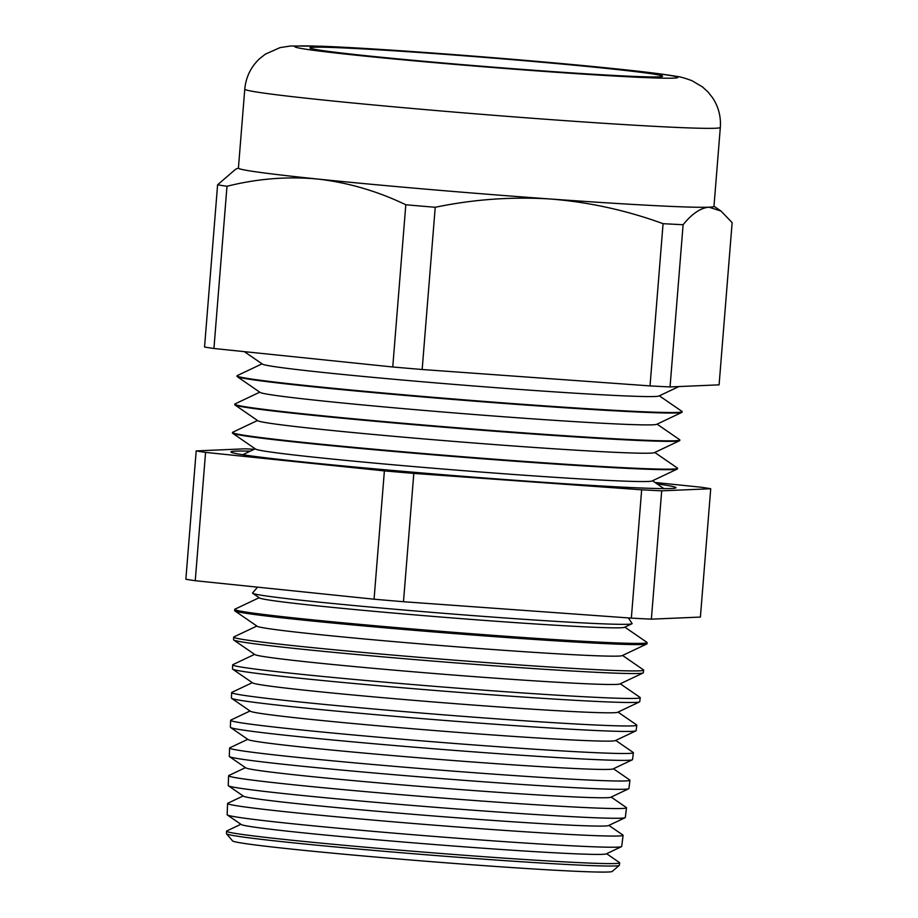 <?xml version="1.0" encoding="UTF-8"?>
<svg xmlns="http://www.w3.org/2000/svg" width="918" height="918" viewBox="0 0 918 918"><rect width="100%" height="100%" fill="white"/><g stroke="black" fill="none" stroke-linecap="round" stroke-linejoin="round"><path stroke-width="1.38" d="M628.371 617.906L632.009 623.414A190.405 4.865 -175.4 0 1 631.905 623.792A190.405 4.865 -175.4 0 1 515.79 618.732A190.405 4.865 -175.4 0 1 315.815 601.783A190.405 4.865 -175.4 0 1 252.691 593.28A190.405 4.865 -175.4 0 1 252.645 592.89L257.533 587.153M227.331 814.943L241.239 824.525A183.267 4.682 4.6 0 0 301.999 832.706A183.267 4.682 4.6 0 0 494.469 849.012A183.267 4.682 4.6 0 0 606.236 853.889L621.486 846.66A197.909 5.049 -175.4 0 1 500.792 841.393A197.909 5.049 -175.4 0 1 292.957 823.79A197.909 5.049 -175.4 0 1 227.331 814.943A197.909 5.049 -175.4 0 1 227.159 814.714L227.572 803.48A198.403 5.072 4.6 0 0 293.531 812.579A198.403 5.072 4.6 0 0 505.807 830.492A198.403 5.072 4.6 0 0 623.092 835.3A198.403 5.072 4.6 0 0 622.92 835.059L608.886 825.397M240.895 824.284L226.769 830.985A197.186 5.038 4.6 0 0 226.551 831.203A197.186 5.038 4.6 0 0 292.108 840.245A197.186 5.038 4.6 0 0 503.087 858.055A197.186 5.038 4.6 0 0 619.661 862.828A197.186 5.038 4.6 0 0 619.489 862.587L606.614 853.717M623.092 835.3L621.704 846.453A197.909 5.049 -175.4 0 1 621.486 846.66M228.41 785.785L243.511 796.204A183.267 4.682 4.6 0 0 304.283 804.386A183.267 4.682 4.6 0 0 496.753 820.692A183.267 4.682 4.6 0 0 608.519 825.569L625.101 817.708A199.183 5.083 -175.4 0 1 503.626 812.407A199.183 5.083 -175.4 0 1 294.449 794.69A199.183 5.083 -175.4 0 1 228.41 785.785A199.183 5.083 -175.4 0 1 228.226 785.556L228.593 775.756A199.608 5.095 4.6 0 0 294.942 784.913A199.608 5.095 4.6 0 0 508.515 802.94A199.608 5.095 4.6 0 0 626.524 807.771A199.608 5.095 4.6 0 0 626.34 807.53L611.17 797.065M626.524 807.771L625.307 817.502A199.183 5.083 -175.4 0 1 625.101 817.708M229.477 756.639L245.794 767.884A183.267 4.682 4.6 0 0 306.555 776.066A183.267 4.682 4.6 0 0 499.025 792.372A183.267 4.682 4.6 0 0 610.791 797.249L628.704 788.757A200.457 5.118 -175.4 0 1 506.449 783.421A200.457 5.118 -175.4 0 1 295.94 765.589A200.457 5.118 -175.4 0 1 229.477 756.639A200.457 5.118 -175.4 0 1 229.293 756.398L229.603 748.032A200.824 5.129 4.6 0 0 296.365 757.247A200.824 5.129 4.6 0 0 511.234 775.377A200.824 5.129 4.6 0 0 629.943 780.243A200.824 5.129 4.6 0 0 629.771 780.002L613.442 768.745M629.943 780.243L628.91 788.551A200.457 5.118 -175.4 0 1 628.704 788.757M230.544 727.481L248.078 739.564A183.267 4.682 4.6 0 0 308.838 747.745A183.267 4.682 4.6 0 0 501.308 764.051A183.267 4.682 4.6 0 0 613.075 768.928L632.307 759.806A201.731 5.152 -175.4 0 1 509.283 754.435A201.731 5.152 -175.4 0 1 297.432 736.5A201.731 5.152 -175.4 0 1 230.544 727.481A201.731 5.152 -175.4 0 1 230.372 727.24L230.625 720.309A202.029 5.164 4.6 0 0 297.788 729.58A202.029 5.164 4.6 0 0 513.942 747.826A202.029 5.164 4.6 0 0 633.374 752.714A202.029 5.164 4.6 0 0 633.202 752.462L615.726 740.424M633.374 752.714L632.525 759.599A201.731 5.152 -175.4 0 1 632.307 759.806M231.611 698.323L250.35 711.232A183.267 4.682 4.6 0 0 311.11 719.425A183.267 4.682 4.6 0 0 503.58 735.731A183.267 4.682 4.6 0 0 615.347 740.608L635.91 730.854A203.004 5.187 -175.4 0 1 512.106 725.461A203.004 5.187 -175.4 0 1 298.924 707.399A203.004 5.187 -175.4 0 1 231.611 698.323A203.004 5.187 -175.4 0 1 231.439 698.093L231.634 692.585A203.245 5.187 4.6 0 0 299.199 701.903A203.245 5.187 4.6 0 0 516.662 720.263A203.245 5.187 4.6 0 0 636.805 725.186A203.245 5.187 4.6 0 0 636.633 724.933L618.009 712.104M636.805 725.186L636.128 730.648A203.004 5.187 -175.4 0 1 635.91 730.854M232.69 669.176L252.634 682.912A183.267 4.682 4.6 0 0 313.394 691.105A183.267 4.682 4.6 0 0 505.864 707.411A183.267 4.682 4.6 0 0 617.63 712.288L639.513 701.903A204.278 5.221 -175.4 0 1 514.941 696.475A204.278 5.221 -175.4 0 1 300.416 678.299A204.278 5.221 -175.4 0 1 232.69 669.176A204.278 5.221 -175.4 0 1 232.506 668.935L232.656 664.861A204.45 5.221 4.6 0 0 300.622 674.237A204.45 5.221 4.6 0 0 519.37 692.711A204.45 5.221 4.6 0 0 640.236 697.657A204.45 5.221 4.6 0 0 640.053 697.405L620.281 683.784M640.236 697.657L639.731 701.696A204.278 5.221 -175.4 0 1 639.513 701.903M233.757 640.018L254.906 654.591A183.267 4.682 4.6 0 0 315.677 662.785A183.267 4.682 4.6 0 0 508.147 679.09A183.267 4.682 4.6 0 0 619.902 683.967L643.116 672.951A205.54 5.244 -175.4 0 1 517.775 667.489A205.54 5.244 -175.4 0 1 301.907 649.198A205.54 5.244 -175.4 0 1 233.757 640.018A205.54 5.244 -175.4 0 1 233.574 639.777L233.665 637.149A205.655 5.256 4.6 0 0 302.033 646.57A205.655 5.256 4.6 0 0 522.078 665.148A205.655 5.256 4.6 0 0 643.667 670.129A205.655 5.256 4.6 0 0 643.484 669.876L622.565 655.463M643.667 670.129L643.334 672.745A205.54 5.244 -175.4 0 1 643.116 672.951M234.824 610.86L257.189 626.271A183.267 4.682 4.6 0 0 317.949 634.464A183.267 4.682 4.6 0 0 510.419 650.77A183.267 4.682 4.6 0 0 622.186 655.636L646.731 644A206.814 5.278 -175.4 0 1 520.598 638.503A206.814 5.278 -175.4 0 1 303.399 620.109A206.814 5.278 -175.4 0 1 234.824 610.86A206.814 5.278 -175.4 0 1 234.641 610.619L234.687 609.426A206.871 5.278 4.6 0 0 303.456 618.904A206.871 5.278 4.6 0 0 524.798 637.597A206.871 5.278 4.6 0 0 647.098 642.6A206.871 5.278 4.6 0 0 646.915 642.348L624.837 627.143M647.098 642.6L646.949 643.793A206.814 5.278 -175.4 0 1 646.731 644M252.691 593.28L259.473 597.951A183.267 4.682 4.6 0 0 320.233 606.144A183.267 4.682 4.6 0 0 512.703 622.438A183.267 4.682 4.6 0 0 624.47 627.315L631.905 623.792M654.786 452.459L677.369 468.019A223.269 5.703 -175.4 0 1 677.564 468.295L677.53 468.8A223.269 5.703 -175.4 0 1 677.289 469.029L652.101 480.975A199.091 5.083 -175.4 0 1 530.684 475.685A199.091 5.083 -175.4 0 1 321.598 457.967A199.091 5.083 -175.4 0 1 255.583 449.074L232.633 433.262A223.269 5.703 -175.4 0 1 232.426 432.986L232.472 432.481A223.269 5.703 -175.4 0 1 232.713 432.252L257.499 420.501M677.289 469.029A223.269 5.703 -175.4 0 1 541.127 463.097A223.269 5.703 -175.4 0 1 306.658 443.233A223.269 5.703 -175.4 0 1 232.633 433.262M657.001 483.878A223.269 5.703 -175.4 0 1 676.004 487.733A223.269 5.703 -175.4 0 1 544.122 482.34A223.269 5.703 -175.4 0 1 305.132 462.167A223.269 5.703 -175.4 0 1 230.911 451.92A223.269 5.703 -175.4 0 1 250.281 451.151M657.058 424.139L679.653 439.699A223.269 5.703 -175.4 0 1 679.848 439.974L679.802 440.479A223.269 5.703 -175.4 0 1 679.572 440.709L654.373 452.654A199.091 5.083 -175.4 0 1 532.956 447.364A199.091 5.083 -175.4 0 1 323.87 429.647A199.091 5.083 -175.4 0 1 257.866 420.754L234.905 404.93A223.269 5.703 -175.4 0 1 234.71 404.666L234.756 404.161A223.269 5.703 -175.4 0 1 234.985 403.931L259.771 392.17M679.572 440.709A223.269 5.703 -175.4 0 1 543.41 434.776A223.269 5.703 -175.4 0 1 308.93 414.913A223.269 5.703 -175.4 0 1 234.905 404.93M677.564 468.295A223.269 5.703 -175.4 0 1 545.694 462.901A223.269 5.703 -175.4 0 1 306.692 442.728A223.269 5.703 -175.4 0 1 232.472 432.481M659.342 395.819L681.925 411.379A223.269 5.703 -175.4 0 1 682.131 411.654L682.085 412.159A223.269 5.703 -175.4 0 1 681.845 412.389L656.657 424.334A199.091 5.083 -175.4 0 1 535.24 419.033A199.091 5.083 -175.4 0 1 326.154 401.327A199.091 5.083 -175.4 0 1 260.138 392.434L237.188 376.609A223.269 5.703 -175.4 0 1 236.993 376.346L237.028 375.841A223.269 5.703 -175.4 0 1 237.269 375.6L262.055 363.849M681.845 412.389A223.269 5.703 -175.4 0 1 545.694 406.456A223.269 5.703 -175.4 0 1 311.213 386.593A223.269 5.703 -175.4 0 1 237.188 376.609M679.848 439.974A223.269 5.703 -175.4 0 1 547.966 434.581A223.269 5.703 -175.4 0 1 308.976 414.408A223.269 5.703 -175.4 0 1 234.756 404.161M678.861 386.558L658.94 396.014A199.091 5.083 -175.4 0 1 537.523 390.712A199.091 5.083 -175.4 0 1 328.426 373.006A199.091 5.083 -175.4 0 1 262.422 364.113L244.326 351.64M682.131 411.654A223.269 5.703 -175.4 0 1 550.249 406.261A223.269 5.703 -175.4 0 1 311.248 386.076A223.269 5.703 -175.4 0 1 237.028 375.841M619.283 865.399L612.145 871.469A190.451 4.865 -175.4 0 1 497.499 866.592A190.451 4.865 -175.4 0 1 295.86 849.54A190.451 4.865 -175.4 0 1 232.598 840.934L226.517 833.796A197.083 5.038 4.6 0 0 291.981 842.701A197.083 5.038 4.6 0 0 500.654 860.35A197.083 5.038 4.6 0 0 619.283 865.399A197.083 5.038 4.6 0 0 619.352 865.272L619.661 862.828M708.948 207.193A238.542 6.093 4.6 0 0 713.975 206.366L720.32 127.418A238.542 6.093 -175.4 0 1 579.419 121.658A238.542 6.093 -175.4 0 1 324.065 100.096A238.542 6.093 -175.4 0 1 244.773 89.161L238.416 168.097A238.542 6.093 4.6 0 0 317.72 179.044A238.542 6.093 4.6 0 0 550.467 199.011A238.542 6.093 4.6 0 0 708.948 207.193C700.606 207.904 691.988 213.733 683.107 224.715L670.048 386.937L719.092 384.849L732.139 222.615L720.917 211.002L708.948 207.193M603.769 68.127A176.876 4.521 4.6 0 0 414.431 52.154A176.876 4.521 4.6 0 0 309.951 47.874A176.876 4.521 4.6 0 0 368.761 55.987A176.876 4.521 4.6 0 0 558.098 71.971A176.876 4.521 4.6 0 0 662.578 76.251A176.876 4.521 4.6 0 0 603.769 68.127M196.188 450.91A267.172 6.828 4.6 0 0 205.575 452.39L384.39 470.888A267.172 6.828 4.6 0 0 413.811 473.401L641.659 489.799A267.172 6.828 4.6 0 0 661.694 490.832L710.727 488.743L700.4 617.068L651.367 619.157A267.172 6.828 4.6 0 1 631.343 618.124L403.484 601.726A267.172 6.828 4.6 0 1 374.062 599.202L195.247 580.715A267.172 6.828 4.6 0 1 185.861 579.235L196.188 450.91L245.221 448.81A267.172 6.828 4.6 0 1 254.275 449.269M243.178 795.963L227.779 803.261A198.403 5.072 4.6 0 0 227.572 803.48M226.551 831.203L226.471 833.67A197.083 5.038 4.6 0 0 226.517 833.796M245.45 767.643L228.8 775.538A199.608 5.095 4.6 0 0 228.593 775.756M247.734 739.323L229.821 747.814A200.824 5.129 4.6 0 0 229.603 748.032M250.006 711.002L230.831 720.091A202.029 5.164 4.6 0 0 230.625 720.309M252.289 682.682L231.852 692.367A203.245 5.187 4.6 0 0 231.634 692.585M254.573 654.362L232.874 664.643A204.45 5.221 4.6 0 0 232.656 664.861M256.845 626.042L233.883 636.92A205.655 5.256 4.6 0 0 233.665 637.149M259.128 597.721L234.905 609.196A206.871 5.278 4.6 0 0 234.687 609.426M663.071 223.682C626.501 210.337 588.966 202.109 550.467 199.011C511.808 196.578 473.39 199.332 435.224 207.284A267.172 6.828 4.6 0 1 405.802 204.76L392.755 366.982A267.172 6.828 4.6 0 0 422.165 369.506L650.024 385.904L663.071 223.682A267.172 6.828 4.6 0 0 683.107 224.715M650.024 385.904A267.172 6.828 4.6 0 0 670.048 386.937M435.224 207.284L422.165 369.506M213.928 348.496A267.172 6.828 4.6 0 1 204.542 347.015L217.6 184.782A267.172 6.828 4.6 0 0 226.987 186.274L213.928 348.496L392.755 366.982M217.6 184.782L235.478 169.371L238.428 167.971M405.802 204.76C377.516 191.151 348.151 182.579 317.72 179.044C287.552 176.245 257.304 178.654 226.987 186.274M710.727 488.743A267.172 6.828 4.6 0 0 701.341 487.251L654.936 482.455M661.694 490.832L651.367 619.157M641.659 489.799L631.343 618.124M413.811 473.401L403.484 601.726M384.39 470.888L374.062 599.202M205.575 452.39L195.247 580.715M358.605 55.47A192.16 4.911 4.6 0 0 629.06 76.825A192.16 4.911 4.6 0 0 613.924 68.655A192.16 4.911 4.6 0 0 343.47 47.3A192.16 4.911 4.6 0 0 358.605 55.47M652.503 480.78L663.863 488.606M720.32 127.418C721.078 116.678 718.519 106.832 712.655 97.882L708.122 92.11L702.431 86.877L692.034 80.738C685.161 78.168 680.158 76.745 677.014 76.458C664.988 74.312 644.31 71.742 614.968 68.735C530.455 59.888 379.857 48.321 321.128 46.233L290.754 45.98L280.07 47.61L265.359 54.151L259.587 58.695C250.855 66.945 245.909 77.101 244.773 89.161M713.975 206.229L720.917 211.002M255.215 448.822L242.754 454.72"/></g></svg>

